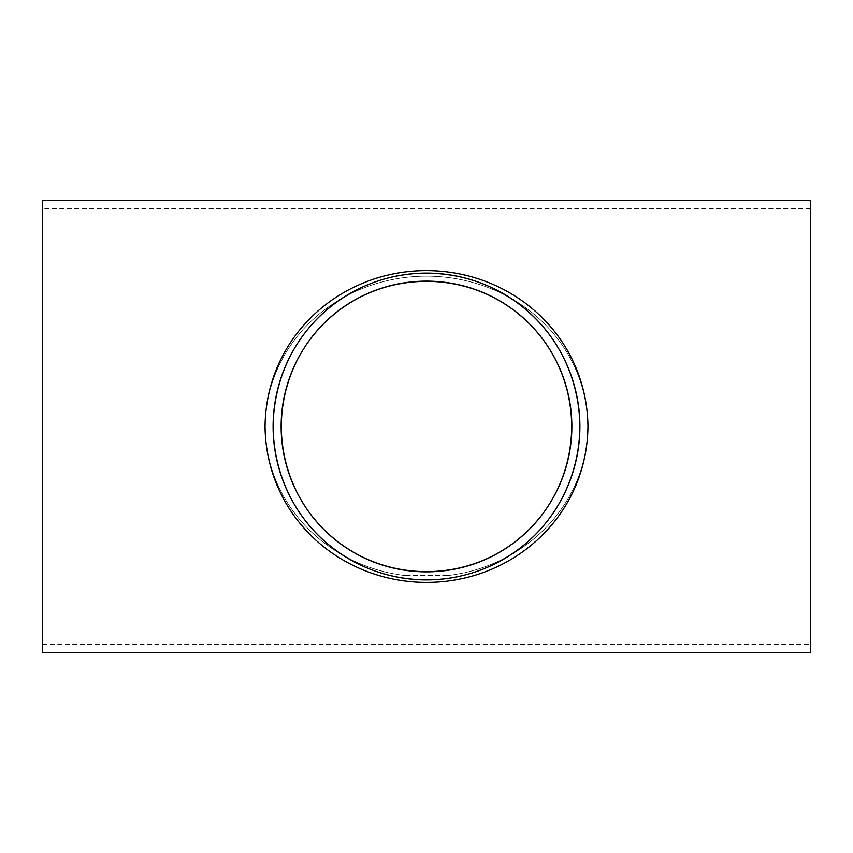 <?xml version="1.0" encoding="UTF-8"?>
<svg xmlns="http://www.w3.org/2000/svg" width="853" height="853" viewBox="0 0 853 853"><rect width="100%" height="100%" fill="white"/><g stroke="black" fill="none" stroke-linecap="round" stroke-linejoin="round"><path stroke-width="0.64" stroke-dasharray="4.26 3.2" d="M810.35 200.615L810.35 652.385M42.65 200.615L42.65 652.385M426.5 270.604C339.238 270.881 266.413 336.882 265.038 426.116C265.859 515.319 338.982 582.141 425.967 582.396C513.357 582.524 586.576 516.193 587.962 426.99C587.184 337.489 513.773 270.646 426.5 270.604M810.35 644.324L810.35 208.676L810.35 644.324L42.65 644.324L42.65 208.676L42.65 644.324M426.5 571.851A145.351 145.351 0 0 0 545.334 342.789A145.351 145.351 0 0 0 297.473 359.561A145.351 145.351 0 0 0 426.5 571.851M426.5 579.901A153.401 153.401 0 0 0 579.901 426.5A153.401 153.401 0 0 0 426.5 273.099A153.401 153.401 0 0 0 273.099 426.5A153.401 153.401 0 0 0 426.5 579.901M426.5 273.099C511.821 273.674 579.102 340.486 579.901 427.065C578.483 513.367 511.192 579.56 425.882 579.901C341.029 579.07 273.93 512.365 273.099 426.084C274.495 339.761 341.349 273.888 426.5 273.099M351.372 560.25L356.821 563.172A153.401 153.401 0 0 0 359.038 564.27L353.366 561.349A153.401 153.401 0 0 1 347.597 558.054L347.651 557.979A153.305 153.305 0 0 0 353.409 561.263L359.081 564.185A153.305 153.305 0 0 1 356.863 563.087L351.425 560.165A153.305 153.305 0 0 1 349.506 559.067A153.305 153.305 0 0 1 347.651 557.979L347.597 558.054A153.401 153.401 0 0 0 349.453 559.152L349.453 559.152A153.401 153.401 0 0 0 351.372 560.25L351.425 560.165M371.002 569.516A153.401 153.401 0 0 1 361.086 565.262L361.128 565.176A153.305 153.305 0 0 0 371.034 569.42A153.305 153.305 0 0 1 363.09 566.083L363.09 566.083A153.305 153.305 0 0 0 370.49 569.207A153.305 153.305 0 0 1 363.09 566.083L363.09 566.083A153.305 153.305 0 0 0 371.396 569.569A153.305 153.305 0 0 1 361.128 565.176L361.086 565.262A153.401 153.401 0 0 0 371.364 569.655A153.401 153.401 0 0 1 363.047 566.168A153.401 153.401 0 0 0 371.002 569.516L371.002 569.516M370.447 569.303A153.401 153.401 0 0 1 363.047 566.168A153.401 153.401 0 0 0 370.447 569.303L370.447 569.303M377.879 572A153.401 153.401 0 0 0 380.193 572.747L386.025 574.474A153.401 153.401 0 0 1 383.818 573.845L382.144 573.355A153.401 153.401 0 0 1 375.949 571.339L374.307 570.753A153.401 153.401 0 0 1 372.164 569.964L377.911 571.905A153.305 153.305 0 0 0 380.225 572.662L386.046 574.378A153.305 153.305 0 0 1 383.85 573.76L382.176 573.259A153.305 153.305 0 0 1 375.981 571.243L374.339 570.668A153.305 153.305 0 0 1 372.196 569.868L377.911 571.905M391.975 575.967A153.401 153.401 0 0 1 386.462 574.591L386.484 574.495A153.305 153.305 0 0 0 392.007 575.882A153.305 153.305 0 0 1 386.484 574.495L386.462 574.591A153.401 153.401 0 0 0 391.975 575.967L391.975 575.967M399.193 577.46A153.401 153.401 0 0 0 400.441 577.673A153.401 153.401 0 0 1 398.511 577.332L395.046 576.649L398.522 577.236A153.305 153.305 0 0 0 400.452 577.577A153.305 153.305 0 0 1 399.215 577.364M414.835 579.464L404.898 578.377L414.846 579.368M419.889 579.763L426.799 579.901L419.9 579.667M434.049 579.72A153.401 153.401 0 0 1 428.366 579.891L428.366 579.795A153.305 153.305 0 0 0 434.049 579.624A153.305 153.305 0 0 1 428.366 579.795L428.366 579.891A153.401 153.401 0 0 0 434.049 579.72L434.049 579.72M441.396 579.176A153.401 153.401 0 0 0 442.654 579.048A153.401 153.401 0 0 1 440.702 579.251L437.184 579.528L440.692 579.155A153.305 153.305 0 0 0 442.643 578.952A153.305 153.305 0 0 1 441.385 579.08M453.06 577.588A153.401 153.401 0 0 0 454.297 577.364A153.401 153.401 0 0 1 452.367 577.705L448.881 578.259L452.346 577.609A153.305 153.305 0 0 0 454.276 577.268A153.305 153.305 0 0 1 453.039 577.492M465.397 574.89A153.401 153.401 0 0 0 468.617 574.016A153.401 153.401 0 0 1 458.338 576.564L465.397 574.89L458.317 576.468A153.305 153.305 0 0 0 464.81 574.943A153.305 153.305 0 0 1 460.684 575.946L464.81 574.943A153.305 153.305 0 0 0 466.698 574.442A153.305 153.305 0 0 1 465.375 574.794M470.398 573.493A153.401 153.401 0 0 0 472.882 572.726L479.621 570.412A153.401 153.401 0 0 0 482.084 569.484L482.819 569.196A153.401 153.401 0 0 1 480.388 570.135L472.167 572.949A153.401 153.401 0 0 1 469.651 573.717L475.046 572.022M483.822 568.791L492.799 564.835L483.79 568.706M494.559 563.982L503.206 559.355L494.516 563.897M509.401 555.58A153.401 153.401 0 0 1 504.56 558.555L504.507 558.48A153.305 153.305 0 0 0 509.348 555.495A153.305 153.305 0 0 1 504.507 558.48L504.56 558.555A153.401 153.401 0 0 0 509.401 555.58L509.401 555.58M510.393 554.94A153.401 153.401 0 0 0 512.354 553.64L516.694 550.59A153.401 153.401 0 0 0 518.581 549.204L518.421 549.311A153.401 153.401 0 0 1 516.534 550.707L512.184 553.746A153.401 153.401 0 0 1 510.222 555.047L513.485 552.861M343.418 555.463A153.401 153.401 0 0 0 345.923 557.041L346.254 557.244A153.401 153.401 0 0 1 344.004 555.836L337.585 551.507A153.401 153.401 0 0 1 335.837 550.249L335.89 550.164A153.305 153.305 0 0 0 337.639 551.433L343.418 555.463L337.585 551.507A153.401 153.401 0 0 1 335.837 550.249L335.89 550.164A153.305 153.305 0 0 0 337.639 551.433L344.058 555.751A153.305 153.305 0 0 0 346.307 557.158L345.966 556.956A153.305 153.305 0 0 1 343.471 555.378M447.622 575.551L404.748 575.476C325.953 566.179 260.464 500.732 265.4 416.435C272.811 332.169 345.987 275.274 428.867 276.169C511.267 277.46 583.121 336.093 587.845 420.892C590.116 503.707 524.979 566.648 447.622 575.551M405.378 575.551L448.251 575.476C527.047 566.179 592.536 500.732 587.6 416.435C580.189 332.169 507.013 275.274 424.133 276.169C341.733 277.46 269.879 336.093 265.155 420.892C262.884 503.707 328.021 566.648 405.378 575.551M512.354 553.64L512.29 553.554A153.305 153.305 0 0 1 510.339 554.855M512.29 553.554L516.694 550.59M518.581 549.204L518.517 549.119A153.305 153.305 0 0 1 516.63 550.516M518.517 549.119L518.368 549.236A153.305 153.305 0 0 1 516.481 550.633L512.131 553.661A153.305 153.305 0 0 1 510.179 554.962L513.431 552.776M501.457 560.24L498.898 561.743L501.5 560.325M497.054 562.607L498.92 561.732L497.096 562.692M472.882 572.726L472.85 572.63A153.305 153.305 0 0 1 470.376 573.397M472.85 572.63L479.621 570.412M482.084 569.484L482.052 569.388A153.305 153.305 0 0 1 479.589 570.326M482.052 569.388L482.777 569.1A153.305 153.305 0 0 1 480.356 570.039L472.135 572.853A153.305 153.305 0 0 1 469.619 573.621L475.014 571.936M466.73 574.538L466.698 574.442A153.305 153.305 0 0 0 468.585 573.92A153.305 153.305 0 0 1 466.698 574.442L466.73 574.538M460.705 576.042L464.832 575.039A153.401 153.401 0 0 1 460.705 576.042L460.684 575.946M406.838 578.643L413.087 579.219L406.838 578.643M376.589 571.457A153.305 153.305 0 0 0 381.558 573.077L378.071 571.958M381.558 573.077L378.039 572.054M381.526 573.163A153.401 153.401 0 0 1 376.557 571.553M353.067 561.082L353.473 561.306A153.305 153.305 0 0 1 349.506 559.067A153.305 153.305 0 0 0 353.067 561.082L355.989 562.745L353.43 561.391A153.401 153.401 0 0 1 349.453 559.152A153.401 153.401 0 0 0 353.025 561.167M810.35 208.676L42.65 208.676"/><path stroke-width="1.28" d="M810.35 652.385L810.35 200.615L42.65 200.615L42.65 652.385L810.35 652.385M426.5 270.604C513.762 270.881 586.587 336.882 587.962 426.116C587.141 515.319 514.018 582.141 427.033 582.396C339.643 582.524 266.424 516.193 265.038 426.99C265.816 337.489 339.227 270.646 426.5 270.604M426.5 273.099C341.179 273.674 273.898 340.486 273.099 427.065C274.517 513.367 341.808 579.56 427.118 579.901C511.971 579.07 579.07 512.365 579.901 426.084C578.505 339.761 511.651 273.888 426.5 273.099A153.401 153.401 0 0 0 273.099 426.5A153.401 153.401 0 0 0 426.5 579.901A153.401 153.401 0 0 0 579.901 426.5A153.401 153.401 0 0 0 426.5 273.099M426.5 571.851A145.351 145.351 0 0 0 555.527 359.561A145.351 145.351 0 0 0 307.666 342.789A145.351 145.351 0 0 0 426.5 571.851M446.076 570.529C363.794 580.381 293.837 525.395 282.418 445.703C272.555 362.888 329.727 292.579 407.276 282.428C489.515 272.757 559.237 327.883 570.582 407.286C580.413 489.974 523.433 560.24 446.076 570.529M406.924 570.529C489.206 580.381 559.163 525.395 570.582 445.703C580.445 362.888 523.273 292.579 445.724 282.428C363.485 272.757 293.763 327.883 282.418 407.286C272.587 489.974 329.567 560.24 406.924 570.529"/></g></svg>
